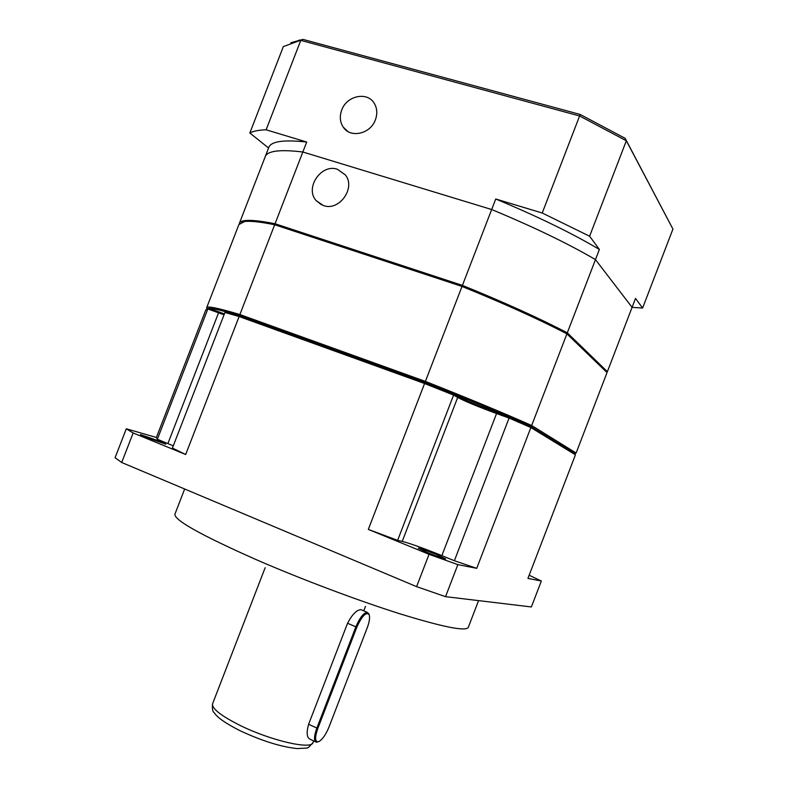 <?xml version="1.0" encoding="UTF-8"?>
<svg xmlns="http://www.w3.org/2000/svg" width="788" height="788" viewBox="0 0 788 788"><rect width="100%" height="100%" fill="white"/><g stroke="black" fill="none" stroke-linecap="round" stroke-linejoin="round"><path stroke-width="1.18" d="M146.588 437.507L140.392 434.552L159.6 441.211L165.864 444.196L146.588 437.507M427.451 552.605L418.231 548.202C420.162 548.33 426.18 550.418 436.286 554.457L445.604 558.899C443.703 558.781 437.655 556.683 427.451 552.605M315.505 741.833L310.255 739.311C306.798 737.814 306.256 732.81 308.61 724.29L347.557 623.269C352.118 614.512 356.58 609.961 360.943 609.636L361.879 610.01M318.382 741.754L316.392 742.257C313.752 741.144 313.9 736.445 316.806 728.191L355.841 626.913C359.702 617.841 363.465 612.975 367.129 612.325L369.099 614.581M329.02 726.96C326.114 734.071 322.893 738.849 319.376 741.301L318.027 741.833C314.895 741.528 314.826 737.075 317.8 728.476L356.816 627.228C361.761 616.246 365.819 611.961 368.991 614.364C370.143 617.004 369.572 621.437 367.277 627.681L329.02 726.96M173.281 445.821L157.354 439.261L156.369 437.507L205.924 309.645L209.086 308.394L224.393 313.9M509.432 417.098L454.38 560.741L441.861 555.619C423.629 548.271 410.42 543.523 402.235 541.386L397.625 540.361L368.321 529.408L424.574 383.52L239.109 316.549L224.954 312.452L226.442 311.9L240.182 315.87L425.077 382.564L453.169 393.764L457.099 396.049C464.831 400.137 478.208 405.682 497.238 412.685L509.432 417.098L530.334 426.209L574.836 453.563L575.427 454.814L530.876 427.539L530.334 426.209L574.836 453.563L576.117 453.021L531.654 425.5C502.971 412.754 467.55 398.058 425.392 381.402L424.574 383.52L453.602 395.084L457.69 397.447L457.099 396.049M497.238 412.685L496.558 413.542L509.265 418.142L530.876 427.539L476.72 568.335L457.867 564.632L445.535 596.664L531.378 606.947L541.336 581.022L529.162 575.23M441.861 555.619L496.558 413.542C478.129 406.756 465.176 401.387 457.69 397.447L402.235 541.386M453.169 393.764L453.602 395.084L397.625 540.361M368.321 529.408L429.046 554.309L416.596 586.646L121.707 462.497L133.152 432.967L185.682 454.509L239.109 316.549L240.182 315.87L425.077 382.564C466.791 399.043 501.877 413.592 530.334 426.209L531.654 425.5L566.907 333.856L607.036 372.557L576.117 453.021M224.048 314.786L218.542 312.836L219.359 312.117M157.354 439.261L207.845 308.965L218.542 312.836L167.893 443.575M156.388 437.468L126.297 428.79L115.068 457.739L121.707 462.497M575.427 454.814L527.94 578.392L541.336 581.022M454.38 560.741L476.72 568.335M224.954 312.452L172.414 448.067L185.682 454.509M126.297 428.79L133.152 432.967M416.596 586.646L445.535 596.664M429.046 554.309L457.867 564.632M207.244 308.985C207.805 307.162 218.788 309.457 240.182 315.87L239.887 314.55L425.392 381.402L462.014 286.448C503.975 303.498 538.943 319.298 566.907 333.856L566.355 332.566C538.628 318.125 504.005 302.454 462.477 285.571L462.014 286.448L274.667 224.747C260.267 221.852 250.21 220.788 244.487 221.546L238.912 224.55L206.732 307.566M462.477 285.571L275.711 224.117L274.667 224.747L239.887 314.55C217.892 307.99 206.811 305.734 206.643 307.793L207.155 308.994M566.355 332.566L607.036 372.557M275.711 224.117C261.458 221.27 251.48 220.226 245.777 220.995L241.867 222.108M375.403 119.806C370.478 134.058 350.266 138.501 343.194 127.055C339.953 122.012 339.461 116.348 341.706 110.074C346.661 95.604 367.494 91.25 374.32 103.445C377.196 108.38 377.55 113.836 375.403 119.806M239.286 223.753L239.266 223.625C240.33 219.241 252.259 219.291 275.051 223.743L302.838 151.995L491.673 209.519C533.486 226.905 568.089 243.6 595.472 259.616L632.084 307.359L595.472 259.616L599.382 249.451C572.068 233.238 537.524 216.414 495.741 198.99L491.673 209.519L302.838 151.995C279.415 149.188 266.817 150.892 265.054 157.107C266.817 150.892 279.415 149.188 302.838 151.995L306.699 142.037C283.188 139.466 270.501 141.407 268.629 147.868L265.329 156.369M265.004 157.245L239.463 223.112M495.741 198.99L542.233 213.006L579.604 115.984L300.789 40.355L266.108 129.803L306.699 142.037M268.57 148.016L249.845 132.995L283.345 46.59L302.986 39.4L290.851 42.739M642.604 308.039L635.512 298.435L632.084 307.359L642.604 308.039L672.932 229.081L626.342 140.757L589.611 236.213L599.382 249.451M542.233 213.006L589.611 236.213M672.932 229.081L625.18 138.353L626.342 140.757L579.604 115.984L580.155 114.447L302.986 39.4M249.845 132.995C253.273 131.113 258.691 130.05 266.108 129.803M625.18 138.353L580.155 114.447M337.431 169.282L345.351 174.906C356.107 187.938 339.126 211.568 323.395 205.56L316.126 200.615C304.582 187.948 321.238 163.382 337.431 169.282M595.472 259.616C568.089 243.6 533.486 226.905 491.673 209.519L462.418 285.384C504.379 302.444 539.347 318.263 567.301 332.841L595.472 259.616M275.051 223.743L462.418 285.384M567.301 332.841L607.381 371.66L632.084 307.359M607.381 371.66L606.612 371.68M184.668 489.003L174.975 514.042C173.527 519.834 200.989 535.2 257.361 560.15C302.021 579.515 357.841 600.505 399.516 613.675C442.186 626.844 465.078 631.484 468.2 627.583L468.338 627.218M265.152 567.715L212.632 703.654C211.529 708.382 220.66 715.622 240.044 725.393C270.52 740.523 311.388 749.93 312.964 742.67L313.063 742.404M308.61 724.29L317.8 728.476M356.816 627.228L347.557 623.269M239.719 730.555C217.301 719.04 215.469 714.253 214.109 712.569C212.612 711.712 212.08 708.845 212.524 703.94M468.2 627.583L478.562 600.614M240.113 730.752C262.108 740.976 281.168 746.925 297.303 748.59C310.708 747.556 306.177 749.624 312.964 742.67L313.634 740.937M363.78 610.838L365.474 606.425M361.032 609.636L367.218 612.335M368.991 614.364L368.666 613.379M245.777 220.995L244.487 221.546M343.194 127.055L347.784 131.409M299.804 39.991L297.263 40.996M316.126 200.615L321.573 204.85"/></g></svg>
